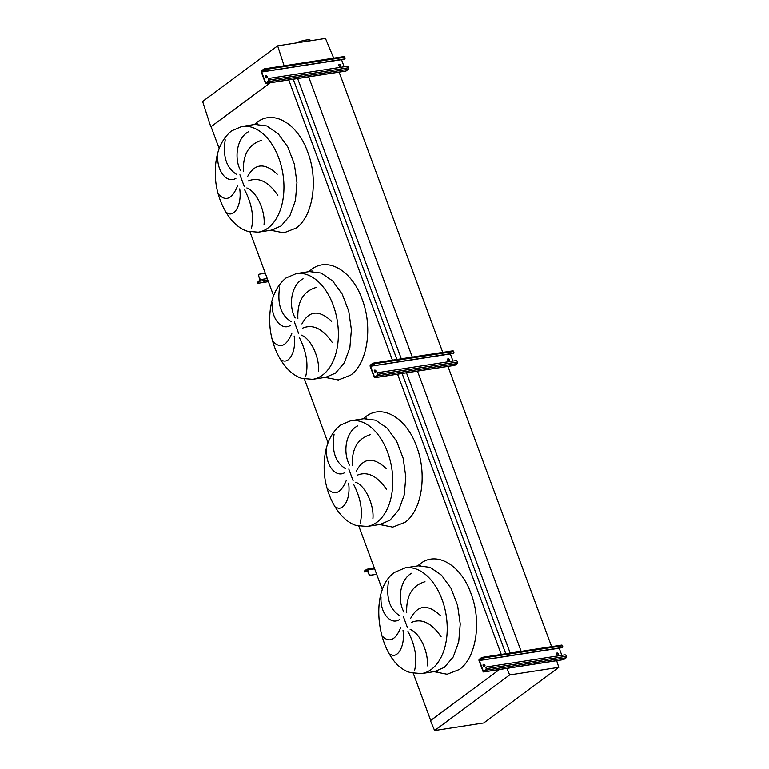 <?xml version="1.0" encoding="UTF-8"?>
<svg xmlns="http://www.w3.org/2000/svg" width="769" height="769" viewBox="0 0 769 769"><rect width="100%" height="100%" fill="white"/><g stroke="black" fill="none" stroke-linecap="round" stroke-linejoin="round"><path stroke-width="1.15" d="M277.84 195.364C268.343 181.551 258.509 176.755 248.339 180.955M247.483 176.793C254.693 163.307 264.623 162.451 277.253 174.227M261.71 140.323C248.868 144.168 242.783 154.531 243.437 171.41M240.745 170.824C233.651 158.212 237.006 137.526 248.647 131.691M246.859 187.953C257.452 192.144 265.372 211.975 264.046 224.471M332.266 342.493C322.769 328.69 312.935 323.884 302.765 328.084M301.909 323.932C309.119 310.445 319.048 309.58 331.679 321.365M316.136 287.462C303.294 291.297 297.209 301.659 297.863 318.539M295.171 317.962C288.077 305.341 291.432 284.655 303.073 278.82M301.285 335.082C311.878 339.273 319.798 359.113 318.472 371.6M386.692 489.632C377.195 475.819 367.361 471.013 357.191 475.223M356.335 471.061C363.545 457.574 373.474 456.719 386.105 468.494M370.562 434.591C357.72 438.436 351.635 448.788 352.289 465.668M349.597 465.091C342.503 452.48 345.858 431.784 357.498 425.959M355.711 482.221C366.304 486.412 374.224 506.242 372.898 518.729M441.118 636.761C431.62 622.948 421.787 618.151 411.617 622.352M410.761 618.189C417.971 604.703 427.9 603.848 440.531 615.623M424.988 581.72C412.146 585.565 406.061 595.927 406.714 612.806M404.023 612.22C396.929 599.609 400.284 578.922 411.924 573.088M410.137 629.35C420.73 633.541 428.65 653.371 427.324 665.867M414.616 670.289C417.452 658.552 415.231 645.576 407.974 631.339M382.106 635.973C389.22 643.172 395.458 640.298 400.812 627.35M403.004 630.272C405.398 646.258 397.477 659.062 390.546 654.381M388.518 581.239C385.942 598.061 389.787 609.615 400.034 615.892M399.226 619.689C390.69 625.284 379.944 613.047 381.03 597.032M360.19 523.16C363.026 511.423 360.805 498.437 353.548 484.21M327.681 488.844C334.794 496.043 341.032 493.16 346.386 480.212M348.578 483.143C350.972 499.129 343.051 511.933 336.12 507.242M334.092 434.11C331.516 450.932 335.361 462.477 345.608 468.754M344.8 472.56C336.264 478.155 325.518 465.918 326.604 449.903M305.764 376.022C308.6 364.295 306.379 351.308 299.122 337.072M273.255 341.715C280.368 348.905 286.606 346.031 291.96 333.083M294.152 336.015C296.546 352 288.625 364.804 281.694 360.113M279.666 286.972C277.09 303.793 280.935 315.348 291.182 321.625M290.374 325.422C281.839 331.026 271.092 318.789 272.178 302.775M251.338 228.893C254.174 217.156 251.953 204.179 244.696 189.943M218.829 194.576C225.942 201.776 232.18 198.902 237.534 185.954M239.726 188.876C242.12 204.862 234.199 217.665 227.268 212.984M225.24 139.843C222.664 156.665 226.509 168.219 236.756 174.496M235.948 178.293C227.413 183.887 216.666 171.65 217.752 155.646M521.161 651.353L417.49 371.119M412.309 357.085L308.619 76.794M551.623 646.642L447.962 366.409M442.771 352.375L339.091 72.084M510.164 653.054L406.493 372.821M401.312 358.787L297.641 78.553M505.781 653.727L402.12 373.494M396.929 359.469L293.268 79.226M501.273 654.429L397.602 374.195M392.421 360.161L288.75 79.928M219.165 148.552L211.062 126.664L270.275 82.783L210.821 126.856L202.612 101.46L277.647 45.842L325.46 38.45L333.688 58.156M556.65 660.638L558.813 667.338L483.768 722.947L434.6 730.55L430.467 720.64L499.398 669.549L430.707 720.447L413.28 673.327M382.443 589.948L358.854 526.198M328.017 442.819L304.428 379.069M273.591 295.69L250.002 231.93M284.107 65.817L277.647 45.842M310.859 40.709A12.708 3.095 159.7 0 0 295.873 43.026M558.813 667.338L509.645 674.932L506.886 668.328M434.6 730.55L509.645 674.932M265.488 76.064A1.153 0.856 -126.5 0 1 266.824 77.871M266.699 77.909A1.153 0.856 53.5 0 0 265.92 75.804A1.153 0.856 53.5 0 0 266.699 77.909M338.879 64.721A1.153 0.856 -126.5 0 1 340.215 66.528M340.09 66.557A1.153 0.856 53.5 0 0 339.312 64.461A1.153 0.856 53.5 0 0 340.09 66.557M345.656 71.075A1.153 0.721 -98.8 0 0 346.098 71.008L348.453 69.258A1.153 0.721 -98.8 0 0 348.684 67.749L348.492 67.22A1.153 0.856 53.5 0 0 347.213 66.307L269.169 78.371A1.153 0.856 53.5 0 0 268.66 79.563L268.429 81.072L266.074 82.821L265.574 82.523L261.681 72.017L264.151 69.508L264.853 70.335L264.969 69.575A1.153 0.721 -98.8 0 0 263.959 68.989L261.604 70.729A1.153 0.721 -98.8 0 0 261.373 72.248L265.257 82.754A1.153 0.721 -98.8 0 0 266.266 83.34L268.631 81.601A1.153 0.721 -98.8 0 0 268.862 80.091L268.66 79.563M344.618 58.925A1.153 0.856 -126.5 0 1 344.176 59.184L344.483 58.953A1.153 0.856 53.5 0 0 344.993 57.762L344.8 57.242A1.153 0.721 -98.8 0 0 343.791 56.646M344.483 58.953L266.141 71.248A1.153 0.856 -126.5 0 1 264.853 70.335M265.161 70.104A1.153 0.856 53.5 0 0 266.449 71.017M344.176 59.184L266.141 71.248M344.137 66.788L341.484 59.598M268.352 79.793A1.153 0.856 -126.5 0 1 268.737 78.63M265.065 281.137L263.873 281.742L265.065 281.137M268.4 281.675L257.903 283.3L257.432 282.454L257.625 282.982L260.105 281.137A1.153 0.721 -98.8 0 0 260.335 279.628L258.451 275.6L260.028 279.858L257.432 282.454M265.286 273.255L259.268 274.187A1.153 0.856 53.5 0 0 258.759 275.379M258.451 275.6A1.153 0.856 -126.5 0 1 258.836 274.446M374.34 370.331A1.153 0.856 -126.5 0 1 375.676 372.138M375.551 372.167A1.153 0.856 53.5 0 0 374.772 370.072A1.153 0.856 53.5 0 0 375.551 372.167M447.731 358.988A1.153 0.856 -126.5 0 1 449.067 360.796M448.942 360.824A1.153 0.856 53.5 0 0 448.164 358.719A1.153 0.856 53.5 0 0 448.942 360.824M454.508 365.342A1.153 0.721 -98.8 0 0 454.95 365.265L457.305 363.526A1.153 0.721 -98.8 0 0 457.536 362.016L457.344 361.488A1.153 0.856 53.5 0 0 456.065 360.574L378.021 372.638A1.153 0.856 53.5 0 0 377.512 373.83L377.281 375.339L374.926 377.079L374.426 376.791L370.533 366.275L373.003 363.775L373.705 364.593L373.821 363.843A1.153 0.721 -98.8 0 0 372.811 363.247L370.456 364.996A1.153 0.721 -98.8 0 0 370.225 366.505L374.109 377.021A1.153 0.721 -98.8 0 0 375.118 377.608L377.483 375.858A1.153 0.721 -98.8 0 0 377.714 374.349L377.512 373.83M453.47 353.182A1.153 0.856 -126.5 0 1 453.028 353.452L453.335 353.221A1.153 0.856 53.5 0 0 453.845 352.029L453.652 351.5A1.153 0.721 -98.8 0 0 452.643 350.914M453.335 353.221L374.993 365.506A1.153 0.856 -126.5 0 1 373.705 364.593M374.013 364.371A1.153 0.856 53.5 0 0 375.301 365.285M453.028 353.452L374.993 365.506M452.989 361.046L450.336 353.865M377.204 374.051A1.153 0.856 -126.5 0 1 377.579 372.898M483.192 664.589A1.153 0.856 -126.5 0 1 484.528 666.406M484.403 666.435A1.153 0.856 53.5 0 0 483.624 664.329A1.153 0.856 53.5 0 0 484.403 666.435M556.583 653.246A1.153 0.856 -126.5 0 1 557.919 655.053M557.794 655.092A1.153 0.856 53.5 0 0 557.016 652.987A1.153 0.856 53.5 0 0 557.794 655.092M563.36 659.6A1.153 0.721 -98.8 0 0 563.802 659.533L566.157 657.783A1.153 0.721 -98.8 0 0 566.388 656.274L566.195 655.755A1.153 0.856 53.5 0 0 564.907 654.842L486.873 666.896A1.153 0.856 53.5 0 0 486.364 668.088L486.133 669.597L483.778 671.347L483.278 671.049L479.385 660.542L479.5 659.783L481.961 657.995L482.557 658.86L482.672 658.11A1.153 0.721 -98.8 0 0 481.663 657.514L479.308 659.264A1.153 0.721 -98.8 0 0 479.077 660.773L482.961 671.279A1.153 0.721 -98.8 0 0 483.97 671.875L486.325 670.126A1.153 0.721 -98.8 0 0 486.566 668.617L486.364 668.088M562.322 647.45A1.153 0.856 -126.5 0 1 561.879 647.709L562.187 647.479A1.153 0.856 53.5 0 0 562.697 646.296L562.504 645.768A1.153 0.721 -98.8 0 0 561.495 645.172M562.187 647.479L483.845 659.773A1.153 0.856 -126.5 0 1 482.557 658.86M482.865 658.629A1.153 0.856 53.5 0 0 484.153 659.542M561.879 647.709L483.845 659.773M561.841 655.313L559.188 648.123M486.056 668.319A1.153 0.856 -126.5 0 1 486.431 667.165M366.9 569.839L368.976 574.385L367.717 569.896A1.153 0.721 -98.8 0 0 366.707 569.31L364.227 571.146L364.419 571.675L367.121 569.8M376.656 574.308L370.264 575.299A1.153 0.856 -126.5 0 1 368.976 574.385M376.589 574.135L370.264 575.299M367.909 571.502L364.419 571.675M364.227 571.934L364.227 571.146M369.283 574.155A1.153 0.856 53.5 0 0 370.571 575.068M258.23 232.19A53.494 33.278 -98.8 0 0 268.064 227.989A53.494 33.278 -98.8 0 0 281.252 165.979A53.494 33.278 -98.8 0 0 241.889 126.462L231.498 130.903C219.982 140.525 214.599 155.761 215.358 176.61C216.464 201.516 230.604 226.23 247.493 231.258L258.23 232.19L271.284 230.171L281.108 225.971L289.932 215.608L295.44 200.517L296.959 182.561L294.306 163.96L287.798 147.004L278.243 133.796L266.824 125.953L254.943 124.443L257.644 123.79M254.376 124.54L256.971 122.377C273.37 109.294 297.699 123.549 307.715 152.118C318.597 180.042 313.012 216.474 296.075 228.105L283.876 232.853L270.726 230.258M244.215 186.348L239.928 174.774M312.656 379.328A53.494 33.278 -98.8 0 0 322.49 375.118A53.494 33.278 -98.8 0 0 335.678 313.108A53.494 33.278 -98.8 0 0 296.315 273.591L285.924 278.032C274.408 287.654 269.025 302.89 269.784 323.739C270.89 348.645 285.03 373.369 301.919 378.396L312.656 379.328L325.71 377.31L335.534 373.1L344.358 362.737L349.866 347.646L351.385 329.699L348.732 311.099L342.224 294.143L332.669 280.925L321.25 273.082L309.369 271.582L312.07 270.919M308.802 271.668L311.397 269.506C327.786 256.423 352.125 270.688 362.141 299.247C373.023 327.181 367.438 363.612 350.501 375.234L338.302 379.982L325.152 377.396M298.641 333.477L294.354 321.913M367.082 526.457A53.494 33.278 -98.8 0 0 376.916 522.247A53.494 33.278 -98.8 0 0 390.104 460.247A53.494 33.278 -98.8 0 0 350.741 420.73L340.35 425.17C328.834 434.783 323.451 450.019 324.21 470.878C325.316 495.774 339.456 520.498 356.345 525.525L367.082 526.457L380.136 524.439L389.96 520.229L398.784 509.866L404.292 494.784L405.811 476.828L403.158 458.228L396.65 441.271L387.095 428.054L375.676 420.21L363.795 418.711L366.496 418.057M363.228 418.807L365.823 416.635C382.212 403.552 406.551 417.817 416.567 446.385C427.449 474.31 421.864 510.741 404.927 522.362L392.719 527.121L379.578 524.525M353.067 480.615L348.78 469.042M421.508 673.586A53.494 33.278 -98.8 0 0 431.342 669.386A53.494 33.278 -98.8 0 0 444.53 607.375A53.494 33.278 -98.8 0 0 405.167 567.858L394.776 572.299C366.467 590.63 378.165 664.378 410.771 672.654L421.508 673.586L434.562 671.568L444.386 667.367L453.21 657.005L458.718 641.913L460.237 623.957L457.584 605.357L451.076 588.4L441.521 575.193L430.102 567.349L418.221 565.84L420.922 565.186M417.654 565.936L420.239 563.773C436.638 550.691 460.977 564.946 470.993 593.514C481.875 621.439 476.29 657.87 459.353 669.501L447.145 674.25L434.004 671.654M407.493 627.744L403.206 616.171M348.684 67.749L268.862 80.091M348.453 69.258L268.631 81.601M346.098 71.008L266.266 83.34M344.8 57.242L264.969 69.575M265.094 70.748L261.796 71.257M341.513 59.674L261.681 72.017M266.708 82.35L265.574 82.523M267.766 279.954L260.105 281.137M267.256 278.561L260.335 279.628M457.536 362.016L377.714 374.349M457.305 363.526L377.483 375.858M454.95 365.265L375.118 377.608M453.652 351.5L373.821 363.843M373.945 365.015L370.648 365.525M450.365 353.942L370.533 366.275M375.56 376.608L374.426 376.791M566.388 656.274L486.566 668.617M566.157 657.783L486.325 670.126M563.802 659.533L483.97 671.875M562.504 645.768L482.672 658.11M482.797 659.273L479.5 659.783M559.217 648.2L479.385 660.542M484.412 670.876L483.278 671.049M374.628 568.829L367.717 569.896M434.562 671.568L437.33 671.385M405.167 567.858L418.221 565.84M380.136 524.439L382.904 524.247M350.741 420.73L363.795 418.711M325.71 377.31L328.478 377.118M296.315 273.591L309.369 271.582M241.889 126.462L254.943 124.443M271.284 230.171L274.052 229.989M345.887 71.094L266.055 83.436M344.003 56.56L264.171 68.893M454.739 365.362L374.907 377.694M452.854 350.818L373.023 363.16M563.59 659.629L483.759 671.962M561.706 645.085L481.875 657.428M374.349 568.07L366.919 569.223"/></g></svg>
